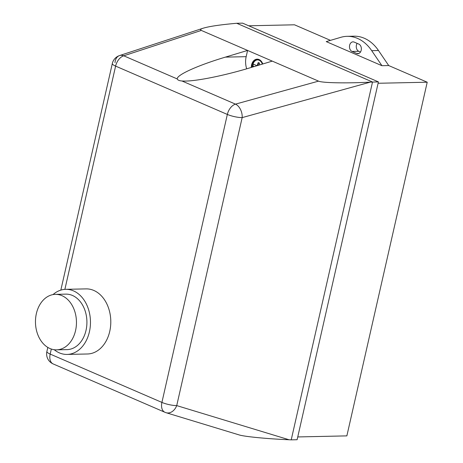 <?xml version="1.0" encoding="UTF-8"?>
<svg xmlns="http://www.w3.org/2000/svg" width="463" height="463" viewBox="0 0 463 463"><rect width="100%" height="100%" fill="white"/><g stroke="black" fill="none" stroke-linecap="round" stroke-linejoin="round"><path stroke-width="0.69" d="M36.363 313.625A27.751 20.494 88.8 0 1 55.363 294.358A27.751 20.494 88.8 0 1 75.562 330.576A27.751 20.494 88.8 0 1 56.561 349.843A27.751 20.494 88.8 0 1 36.363 313.625M55.363 294.358L65.821 294.132A27.751 20.494 88.8 0 1 86.02 330.35A27.751 20.494 88.8 0 1 67.019 349.623L56.561 349.843M53.042 294.584A32.56 24.041 88.8 0 1 65.717 289.323A32.56 24.041 88.8 0 1 89.411 331.821A32.56 24.041 88.8 0 1 67.123 354.426A32.56 24.041 88.8 0 1 54.229 349.715M65.717 289.323L86.049 288.889A32.56 24.041 88.8 0 1 109.743 331.381A32.56 24.041 88.8 0 1 87.449 353.987L67.123 354.426M257.225 59.154A8.085 5.973 -91.2 0 0 252.086 63.651A8.085 5.973 -91.2 0 0 251.507 67.372M251.357 67.419A8.085 5.973 88.8 0 1 251.941 63.657A8.085 5.973 88.8 0 1 257.15 59.154A8.085 5.973 88.8 0 1 259.905 59.993A8.085 5.973 88.8 0 1 262.758 63.987M262.365 64.102A7.362 5.434 -91.2 0 0 257.312 59.877A7.362 5.434 -91.2 0 0 252.566 63.969L252.098 66.053A7.362 5.434 -91.2 0 0 252.034 67.216M253.927 66.643L252.538 66.041A7.362 5.434 -91.2 0 0 252.48 67.083M257.538 59.877A7.362 5.434 -91.2 0 0 253.012 63.963L252.566 63.969M257.04 65.705L253.012 63.963M259.216 65.052L259.598 63.159L258.215 62.557L257.15 65.671M257.486 65.445L257.914 65.445M258.614 62.719L257.932 65.433M64.878 289.363L115.605 66.105A10.927 6.98 -66.6 0 1 123.748 55.803L201.312 30.425L272.273 61.116L318.55 81.135L235.482 104.134A10.927 6.98 113.4 0 0 227.339 114.436L161.911 402.416L50.178 354.085L51.324 349.044M272.273 61.116L250.066 67.806C225.342 75.295 198.181 80.886 185.582 81.077L182.005 81.002C179.227 80.741 177.636 80.053 177.231 78.936C176.513 75.012 197.776 65.376 225.377 57.128L247.583 50.438L246.166 56.677A17.478 12.906 -91.2 0 0 246.681 68.813M252.538 66.041L254.204 66.562M253.411 64.137L252.977 66.035M177.231 78.936L123.748 55.803A10.927 7.634 -108.1 0 0 119.57 55.56L119.57 55.56A10.927 7.634 -108.1 0 0 115.003 62.615M201.312 30.425C199.947 29.811 200.566 29.071 203.164 28.208L119.57 55.56A10.927 10.927 0 0 0 112.312 63.524A10.927 2.361 12.8 0 0 115.605 66.105L227.339 114.436A10.927 2.361 12.8 0 0 242.161 117.614A10.927 7.159 -105.5 0 0 235.482 104.134L182.005 81.002M166.095 412.712A10.927 8.137 -73.1 0 0 176.727 405.6A10.927 2.361 -167.2 0 1 161.911 402.416A10.927 6.98 113.4 0 0 164.938 412.284A10.927 10.927 0 0 0 166.095 412.712L239.076 434.902C244.429 436.632 267.371 438.86 289.057 439.757L176.727 405.6L242.161 117.614L370.307 82.136C346.764 83.409 322.167 82.935 318.55 81.135M53.204 363.953A10.927 6.98 -66.6 0 1 50.178 354.085A10.927 2.361 -167.2 0 1 46.885 351.51A10.927 10.927 0 0 0 53.204 363.953L164.938 412.284M203.164 28.208C208.992 26.443 219.497 24.857 234.66 23.463L236.72 23.277L372.518 82.015L291.221 439.85L289.057 439.757M370.307 82.136L378.41 81.893L242.612 23.15L236.72 23.277M358.796 44.095A4.919 3.629 88.8 0 1 361.331 49.495A4.919 3.629 88.8 0 1 357.841 53.691A4.919 3.629 88.8 0 1 356.672 53.453L352.042 51.451A4.919 3.629 88.8 0 1 349.507 46.051A4.919 3.629 88.8 0 1 352.997 41.855A4.919 3.629 88.8 0 1 354.166 42.092L358.796 44.095M357.129 43.372A4.919 3.629 -91.2 0 0 358.813 51.306L360.486 52.03M340.849 37.312A43.701 32.271 88.8 0 1 347.152 36.328A43.701 32.271 88.8 0 1 371.708 50.664L381.934 65.7L326.236 41.606L340.849 37.312M297.744 436.939L346.862 435.88L427.216 82.211L388.712 65.555L378.485 50.513A43.701 32.271 -91.2 0 0 353.929 36.183L347.152 36.328M388.712 65.555L381.934 65.7M291.221 439.85L297.113 439.723L378.41 81.893M330.466 40.362L294.503 24.805L248.712 25.789M427.216 82.211L378.097 83.265M246.166 56.677L225.377 57.128M358.999 53.407L356.672 53.453M358.813 51.306L352.042 51.451M378.485 50.513L371.708 50.664M112.312 63.524L60.832 290.116M47.816 347.418L46.885 351.51"/></g></svg>
